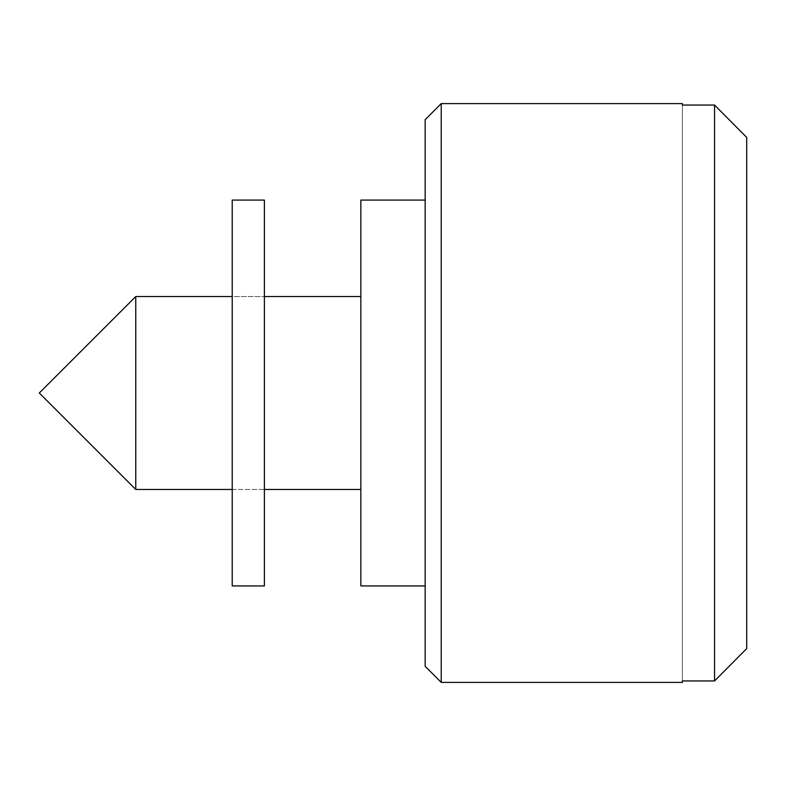 <?xml version="1.0" encoding="UTF-8"?>
<svg xmlns="http://www.w3.org/2000/svg" width="786" height="786" viewBox="0 0 786 786"><rect width="100%" height="100%" fill="white"/><g stroke="black" fill="none" stroke-linecap="round" stroke-linejoin="round"><path stroke-width="0.59" stroke-dasharray="3.93 2.95" d="M232.224 489.462L264.381 489.462L264.381 296.538L264.381 489.462L232.224 489.462L232.224 296.538L264.381 296.538L232.224 296.538L232.224 489.462M360.843 296.538L360.843 489.462L360.843 296.538M425.157 200.076L425.157 585.924L425.157 200.076M746.7 648.607L746.7 137.393M714.543 105.059L714.543 680.941L682.395 680.941L682.395 105.059L714.543 105.059M441.231 682.395L441.231 103.605M425.157 119.688L425.157 666.312M360.843 585.924L360.843 200.076M135.762 489.462L135.762 296.538M682.395 105.059L682.395 680.941M232.224 200.076L232.224 585.924M264.381 200.076L264.381 585.924"/><path stroke-width="1.18" d="M441.231 682.395L425.157 666.312L425.157 119.688L441.231 103.605L441.231 682.395L682.395 682.395L682.395 680.941L714.543 680.941L714.543 105.059L682.395 105.059L682.395 103.605L682.395 105.059M135.762 489.462L39.3 393L135.762 296.538L135.762 489.462L232.224 489.462M264.381 489.462L360.843 489.462M135.762 296.538L232.224 296.538M264.381 296.538L360.843 296.538M425.157 200.076L360.843 200.076L360.843 585.924L425.157 585.924M441.231 103.605L682.395 103.605M714.543 680.941L746.7 648.607L714.543 680.941M746.7 137.393L714.543 105.059L746.7 137.393L746.7 648.607M682.395 680.941L682.395 682.395M232.224 585.924L232.224 200.076L264.381 200.076L264.381 585.924L232.224 585.924"/></g></svg>
